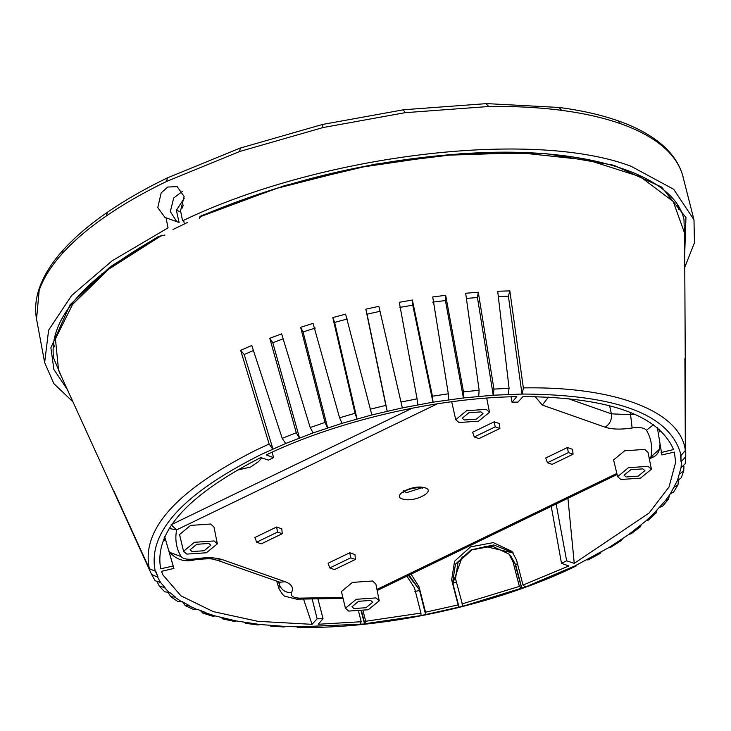 <?xml version="1.0" encoding="UTF-8"?>
<svg xmlns="http://www.w3.org/2000/svg" width="731" height="731" viewBox="0 0 731 731"><rect width="100%" height="100%" fill="white"/><g stroke="black" fill="none" stroke-linecap="round" stroke-linejoin="round"><path stroke-width="1.1" d="M659.024 429.024L659.6 431.884M164.813 540.675L164.137 537.824M630.314 412.394L632.114 427.973C639.524 427.014 644.294 427.772 646.442 430.248C651.266 438.445 652.765 447.354 650.919 456.966L659.252 449.41L659.956 444.74M609.599 405.723L611.372 413.837L630.762 414.705L634.736 414.23M168.651 550.297L169.839 552.417C176.738 559.937 185.135 562.395 195.031 559.772L195.442 558.859C188.031 559.818 183.253 559.06 181.114 556.593C176.281 548.387 174.791 539.487 176.637 529.865L169.163 528.486M342.848 597.455L299.162 598.141C292.912 597.656 290.344 595.829 291.477 592.658C285.483 592.713 281.453 590.027 279.37 584.59L278.858 588.327C281.746 593.709 283.948 596.395 285.455 596.386L296.695 599.182L299.162 598.141M649.119 457.834L650.919 456.966L653.441 456.957A10.645 10.645 0 0 0 659.252 449.41M261.78 457.889L258.399 461.736L250.779 466.963L236.899 470.289M437.394 403.795L176.637 529.865L171.118 524.767M280.028 582.379L279.37 584.59L278.566 581.849M237.127 470.152L250.779 466.963L258.564 461.581M192.07 551.567L190.042 549.813L196.749 544.303L208.819 543.471L210.848 545.235L204.15 550.735L192.07 551.567M626.12 476.959L624.091 475.205L630.798 469.704L642.869 468.863L644.897 470.627L638.2 476.128L626.12 476.959M494.247 421.778L472.582 432.249L474.273 436.974L495.216 426.849L494.247 421.778L499.465 423.605L499.885 428.494L495.216 426.849M276.601 527.005L254.927 537.477L256.627 542.201L277.561 532.077L276.601 527.005L281.81 528.833L282.23 533.721L277.561 532.077M329.782 567.95L334.451 569.586L355.385 559.471L354.974 554.591L349.756 552.755L328.091 563.226L329.782 567.95L350.716 557.826L349.756 552.755M567.411 447.527L545.737 457.999L547.437 462.723L568.371 452.599L567.411 447.527L572.62 449.364L573.04 454.243L568.371 452.599M217.354 543.855L213.973 526.987L210.619 524.017L190.581 525.415L179.552 534.553L183.554 551.284L194.382 542.311L214.055 540.94L217.354 543.855L206.389 552.773L186.834 554.098L183.563 551.284M451.712 401.739L455.733 419.704L466.552 410.731L486.225 409.36L489.523 412.266L478.558 421.184L459.004 422.518L455.733 419.704M379.234 600.836L375.853 583.959L372.499 580.999L352.461 582.397L341.432 591.534L345.434 608.265L356.262 599.292L375.935 597.921L379.234 600.836L368.269 609.745L348.714 611.079L345.443 608.265M651.403 469.247L648.022 452.379L644.669 449.41L624.63 450.808L613.601 459.945L617.613 476.676L628.432 467.703L648.105 466.332L651.403 469.247L640.438 478.165L620.884 479.49L617.613 476.676M474.273 436.974L478.942 438.609L499.885 428.494M256.627 542.201L261.296 543.837L282.23 533.721M355.385 559.471L350.716 557.826M547.437 462.723L552.106 464.359L573.04 454.243M464.24 419.987L476.31 419.155L483.017 413.655L480.989 411.891L468.918 412.723L462.22 418.223L464.24 419.987M353.95 608.548L366.021 607.717L372.719 602.216L370.699 600.453L358.629 601.284L351.931 606.785L353.95 608.548M151.628 574.511L155.146 580.716L160.619 582.543L157.503 577.051L151.591 574.447L58.571 370.315L55.437 338.882L72.579 304.398L108.892 269.081L162.017 235.227M113.46 490.072L149.38 568.782C140.955 529.792 176.536 490.227 256.115 450.077L269.136 444.019L240.636 350.313L251.775 345.498L282.212 438.362L285.675 443.507L313.115 432.898L341.98 423.34L371.851 414.952L402.342 407.861L433.044 402.16L463.527 397.92L493.398 395.206L522.236 394.046C618.015 394.557 670.967 415.007 681.073 455.413L680.579 455.514L681 461.508L681.502 461.407L681.036 467.703L677.436 480.559L670.318 493.836L665.521 500.497L653.35 514.03L645.976 520.865L629.071 534.26L609.307 547.336L575.023 565.895L525.461 586.966L462.961 606.227L421.047 615.575L364.522 623.771L365.701 621.268L420.937 613.081L421.047 615.392M187.273 222.571L173.009 229.507M160.619 582.543L165.014 587.55L159.449 586.353L164.777 591.818L169.866 592.521L175.458 597.117L170.752 596.752L177.724 601.449L181.992 601.522L189.174 605.533L185.263 605.652L193.761 609.59L197.297 609.298L205.987 612.651L202.752 613.062L200.422 610.577M185.263 605.652L182.64 601.924M170.752 596.752L168.432 592.905M159.449 586.353L157.485 582.488M157.503 577.051L157.987 576.923L155.804 571.322L149.38 568.782M169.409 592.677L164.539 587.687M181.553 601.695L175.011 597.291M196.877 609.48L188.753 605.716M202.752 613.062L212.666 616.242L215.197 615.931L205.585 612.843M225.285 618.6L222.992 618.974L234.194 621.377L236.241 620.948L215.197 615.931M222.992 618.974L220.844 617.183M247.581 622.885L245.735 623.351L258.107 624.968L259.733 624.475L236.241 620.948M245.735 623.351L243.834 622.035M272.197 625.654L270.717 626.156L284.103 626.979L285.382 626.458L259.733 624.475M270.717 626.156L269.09 625.16M318.076 599.374L323.047 618.737L318.232 624.265L361.215 621.725L360.027 624.219L298.76 626.86L285.382 626.458M298.76 626.86L297.618 627.381L296.265 626.595M577.188 564.588L576.293 565.885L575.023 565.895M361.233 611.472L364.522 623.771M364.413 623.963L360.027 624.219M199.462 217.016L275.569 188.68L358.391 167.627L441.972 155.383L520.371 152.816L588.108 160.098L640.274 176.719L673.214 201.491L684.591 233.143M282.212 438.362L296.265 432.725L269.766 338.279L281.627 333.866L310.182 427.544L313.115 432.898M310.182 427.544L325.012 422.436L300.624 327.314L313.051 323.367L339.586 417.794L341.98 423.34M339.586 417.794L355.01 413.28L332.797 317.583L345.608 314.147L371.851 414.952M370.041 409.25L385.831 405.394L365.829 309.204L378.859 306.326L402.342 407.861M401.127 402.013L417.072 398.87L399.29 302.296L412.366 300.021L432.423 396.202L433.044 402.16M432.423 396.202L448.313 393.808L432.725 296.96L445.663 295.315L463.5 391.871L463.527 397.92M463.5 391.871L479.125 390.263L465.674 293.25L478.302 292.254L493.946 389.102L493.398 395.206M493.946 389.102L509.087 388.298L497.692 291.23L509.845 290.901L523.35 387.914L522.236 394.046M523.35 387.914C615.374 386.233 680.735 411.48 685.34 450.506L684.91 358.537L685.769 456.592L681.502 461.407M683.924 466.232L683.777 470.609L679.693 474.008M678.478 480.34L677.993 484.79L674.347 487.093M669.486 494.403L668.673 498.953L665.521 500.497M657.096 509.754L656.027 513.025L653.35 514.03M155.31 571.441C147.068 532.899 182.467 493.864 261.488 454.316L285.675 443.507M157.987 576.923L155.465 571.404M556.145 503.997L566.653 560.796L561.49 563.29L568.828 565.977L523.012 585.083L525.242 586.819M566.653 560.796L574.255 563.363L649.064 513.052L669.002 487.01L675.682 462.211L674.329 452.096L661.866 454.929L657.37 427.635M164.676 536.655L173.923 568.407L173.183 565.986L160.719 568.819C153.921 532.269 187.273 495.179 260.793 457.56L268.396 460.128L273.558 457.633L266.221 454.938C337.256 420.8 435.685 397.911 516.817 396.659L512.002 402.178L517.904 402.105L523.021 396.577C608.311 397.262 658.485 414.925 673.543 449.556L661.126 452.516M173.375 566.671L164.658 536.7M173.923 568.407L161.496 571.359L162.931 574.941L180.996 595.856L213.288 611.628L257.851 621.313L312.027 624.338L317.144 618.819L323.047 618.737M680.972 455.431L681 461.508M458.977 607.032L458.072 604.902L425.524 612.194L425.634 614.497M462.878 606.045L455.523 578.742L458.035 562.395L471.952 549.858L492.182 546.121L508.913 554.043L512.952 561.664L515.063 563.994L521.614 588.135M461.965 603.916L519.385 586.399L521.331 587.916M574.255 563.363L567.932 498.295M523.012 585.083L516.525 560.056L511.947 551.393L493.324 542.612L470.563 546.861L454.563 561.198L451.667 579.857L458.072 604.902M425.524 612.194L419.101 586.993L411.096 574.118M358.683 611.801L361.215 621.725M303.639 599.356L312.027 624.338M586.956 559.909L588.354 559.836L600.114 553.468L598.543 553.632M601.174 551.859L600.114 553.468M609.307 547.336L611.015 547.08L621.524 540.419L619.623 540.785M622.702 538.409L621.524 540.419M629.071 534.26L631.127 533.785L640.246 526.887L637.98 527.526M641.443 524.346L640.246 526.887M645.976 520.865L648.415 520.07L656.027 513.025M659.782 507.323L662.67 506.099L668.673 498.953M670.318 493.836L673.699 491.981L677.993 484.79M677.436 480.559L681.292 477.8L683.777 470.609M685.769 456.592L685.249 463.692L681.036 467.703M685.34 450.506L681.073 455.413M522.035 394.265L508.392 296.219L509.845 290.901M498.314 296.475L508.392 296.219M509.087 388.298L508.118 394.42M493.251 395.416L477.444 297.544L478.302 292.254M466.387 298.403L477.444 297.544M479.125 390.263L478.714 396.357M463.445 398.13L445.417 300.542L445.663 295.315M432.679 302.159L445.417 300.542M448.313 393.808L448.487 399.83M433.017 402.361L412.75 305.165L412.366 300.021M399.875 307.404L412.75 305.165M417.072 398.87L417.849 404.8M402.37 408.053L378.859 306.326M365.829 309.204L367.044 314.184L379.873 311.351M385.831 405.394L387.202 411.206M387.256 411.389L367.044 314.184M332.797 317.583L334.624 322.408L347.243 319.018M355.01 413.28L356.966 418.945M357.075 419.119L334.624 322.408M300.624 327.314L303.063 331.956L315.299 328.064M325.012 422.436L327.525 427.937M327.716 428.083L303.063 331.956M269.766 338.279L272.791 342.711L283.144 338.846M296.265 432.725L299.335 438.024M299.573 438.161L272.791 342.711M240.636 350.313L244.2 354.526L253.419 350.524M269.136 444.019L272.736 449.108M273.01 449.218L244.2 354.526M406.884 576.156L414.523 587.943L420.937 613.081M365.701 621.268L363.115 611.125M512.952 561.664L519.385 586.399M409.077 575.096L419.393 589.753L419.101 586.993M425.634 614.698L419.393 589.753M451.667 579.857L458.867 606.757M459.059 607.214L452.635 582.525L455.45 564.177L471.148 549.813L493.772 544.951L512.979 552.673M312.274 599.429L317.144 618.819M273.558 457.633L272.142 452.169M512.002 402.178L511.006 396.805M361.635 611.408L364.696 623.406M517.484 563.747L515.602 564.588L515.063 563.994L511.079 556.519L515.602 564.588L521.824 588.272M561.49 563.29L551.247 506.364M408.437 575.407L419.384 589.753M414.888 591.461L419.475 590.538M456.747 582.095L452.891 583.219L462.266 556.812M484.233 546.221L513.235 553.02M39.163 290.417L39.328 288.169C35.655 298.796 34.722 309.112 36.55 319.118L39.163 290.417C43.321 278.41 51.006 266.157 62.217 253.639C73.676 240.892 88.396 228.328 106.37 215.947C123.932 203.876 143.998 192.372 166.586 181.443L239.649 151.5L323.011 127.559L405.102 112.684L488.783 106.498C514.971 106.15 539.268 107.439 561.655 110.363C583.932 113.287 603.559 117.737 620.546 123.694C637.496 129.679 651.22 136.98 661.729 145.588C672.246 154.241 679.154 163.936 682.462 174.672L693.984 219.821L694.45 242.774L684.773 267.29M72.926 401.812L53.856 383.62L44.655 362.585L48.611 330.174L71.583 295.552L112.199 260.757L168.048 227.862L166.019 217.801L164.987 217.482L157.777 207.604L161.14 192.938L167.719 187.045L177.158 186.606L184.121 196.465L180.557 210.766L182.586 220.826C320.023 154.652 532.625 128.811 631.155 166.321L673.69 189.283L693.984 219.821M67.426 389.742L53.902 369.502L50.887 347.792L70.066 304.726L110.153 266.861L158.526 236.405L164.95 235.044M199.307 218.441L201.537 215.608L284.624 185.601L374.583 164.265L464.139 153.309L546.057 153.629L613.72 165.206L661.637 187.081L685.961 217.509L684.7 254.013M183.828 221.292L184.367 223.942M166.019 217.801L179.086 222.516L176.381 210.272L184.267 198.22M183.326 205.109L182.138 208.097M182.421 191.385L173.695 197.991L170.341 211.615L176.774 221.676M107.11 269.712L107.247 270.369M101.947 273.805L102.093 274.518M653.514 424.674L646.442 430.248M169.848 552.417L181.114 556.593M171.886 524.392L412.202 408.2M616.836 473.45L376.949 589.424M535.202 396.65L542.32 405.075L605.03 427.151C611.911 429.417 620.939 429.691 632.114 427.973M605.03 427.151L605.04 427.151C609.873 424.227 611.984 419.795 611.372 413.837L567.914 398.541M542.32 405.075L548.433 397.097L542.329 405.075M291.477 592.658C293.825 587.834 291.742 584.206 285.227 581.766L222.516 559.69L216.869 560.129L280.649 582.488M222.516 559.69C215.645 557.424 206.626 557.141 195.442 558.859M285.227 581.766L279.58 582.205M404.535 499.483C416.432 501.795 435.74 490.976 425.223 487.888L423.021 487.358C411.124 485.037 391.816 495.856 402.333 498.953L404.535 499.483M421.54 487.888L406.884 492.548L404.407 491.652M107.466 212.246L106.37 215.947M166.586 181.443L167.408 177.889L239.869 148.192L322.435 124.48L403.731 109.741L486.672 103.61L559.133 107.466L561.655 110.363M39.328 288.169C43.732 275.532 51.645 262.868 63.076 250.157L62.217 253.639M683.101 176.966L682.407 174.462C678.733 162.73 671.36 152.34 660.294 143.285L661.729 145.588M660.294 143.285C649.356 134.349 635.321 126.874 618.188 120.853L620.546 123.694M486.042 103.82L488.783 106.498M403.494 109.924L405.102 112.684M322.508 124.608L323.011 127.559M240.252 148.229L239.649 151.5M176.381 210.272L180.785 211.908M201.537 215.608L202.076 215.645C289.494 178.739 381.326 157.805 477.553 152.852C590.904 147.36 674.859 175.961 683.988 219.611L684.627 240.874M158.526 236.405L159.385 236.259M61.971 377.781L53.637 358.208C48.31 319.502 83.526 278.876 159.267 236.341L164.21 235.3M677.463 204.972L678.624 209.633M53.418 342.181L54.322 346.905M343.067 598.378L296.695 599.182M276.711 581.2L278.785 588.026M377.169 590.52L617.092 474.529M649.338 458.94L653.441 456.957M195.031 559.772C215.216 557.625 213.123 559.727 216.869 560.138M422.609 488.171L422.399 488.107C420.544 486.581 405.632 488.911 403.512 492.447L403.722 490.656M489.523 412.266L486.691 398.093M576.293 565.885C497.573 604.446 385.429 629.19 297.618 627.39M685.568 418.47L684.591 232.668M508.913 554.043L511.079 556.519M63.076 250.157C74.69 237.255 89.484 224.618 107.466 212.237C124.983 200.193 144.966 188.744 167.408 177.889M559.133 107.466C581.383 110.381 601.065 114.84 618.188 120.853M36.55 319.127L44.655 362.585M202.076 215.645L200.952 216.312L201.18 215.124"/></g></svg>
